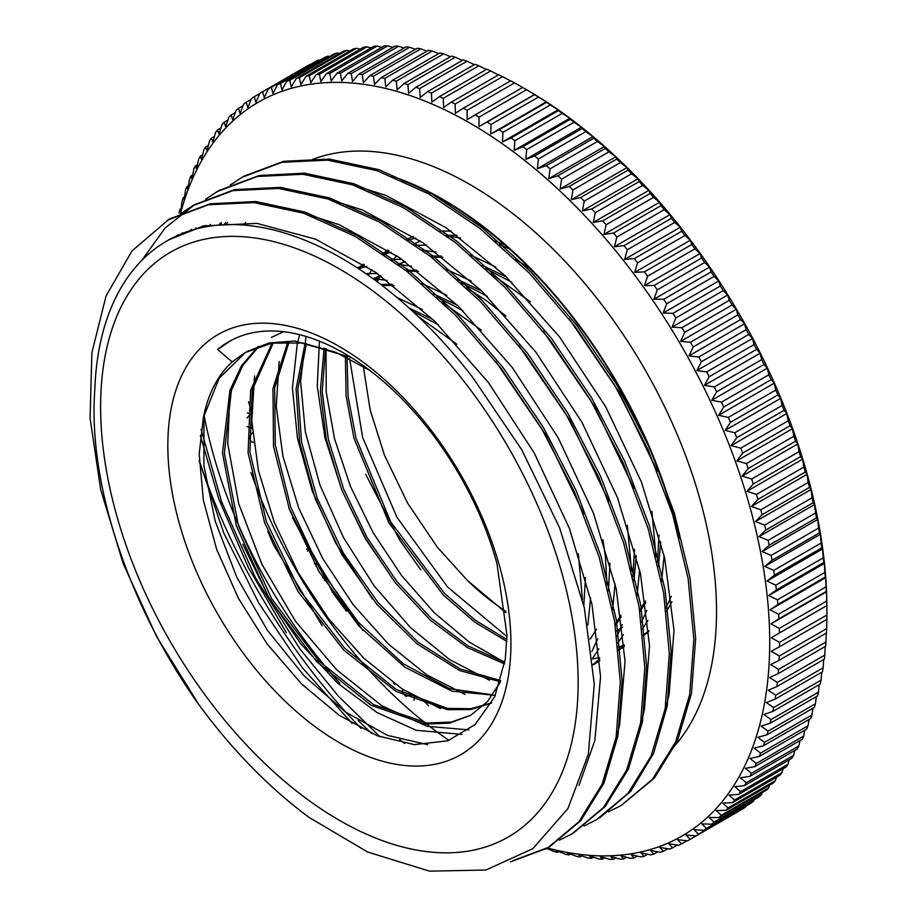 <?xml version="1.0" encoding="UTF-8"?>
<svg xmlns="http://www.w3.org/2000/svg" width="917" height="917" viewBox="0 0 917 917"><rect width="100%" height="100%" fill="white"/><g stroke="black" fill="none" stroke-linecap="round" stroke-linejoin="round"><path stroke-width="1.38" d="M671.92 601.609A231.05 133.389 60 0 1 666.372 611.444M648.835 631.481A231.05 133.389 60 0 1 643.012 635.859M624.282 645.19A231.05 133.389 60 0 1 618.184 647.012M505.852 611.375A213.455 123.233 60 0 1 467.968 581.011M505.989 612.751L467.624 580.656L437.386 547.3L407.664 503.215L384.464 455.187L370.181 410.048L363.292 366.307M377.242 281.794L380.601 275.742M392.304 260.256L396.809 255.854M413.922 244.025L420.422 241.091M446.075 235.428L456.953 235.302M499.456 244.644L509.256 248.782M309.293 817.54A366.811 211.781 60 0 1 198.771 704.497C128.793 606.343 87.86 483.454 94.795 390.161A349.228 201.625 60 0 1 166.963 240.919A349.228 201.625 60 0 1 472.989 377.815L521.739 449.754L559.542 527.653L584.301 607.662L594.296 684.036L588.336 754.232L567.921 808.576L532.846 848.649L485.941 870.015L429.511 871.15L367.637 852.019L309.293 817.517M578.146 682.466A337.662 194.954 -120 0 0 220 236.918A337.662 194.954 -120 0 0 220 714.458A337.662 194.954 -120 0 0 578.146 682.466M221.673 222.877L220.309 224.952M200.33 435.506L218.762 498.894L248.266 567.371L286.345 632.73M679.44 538.21A349.228 201.625 -120 0 0 391.96 176.19M675.015 522.266A348.437 201.167 -120 0 0 401.738 180.328M227.634 222.418A348.437 201.167 -120 0 0 226.19 224.642M203.964 414.771A348.437 201.167 -120 0 0 339.794 683.268M399.663 739.618A348.437 201.167 -120 0 0 404.638 743.458M672.803 747.917A348.437 201.167 -120 0 0 716.521 611.375A348.437 201.167 -120 0 0 574.741 271.936A348.437 201.167 -120 0 0 312.582 159.432M245.584 222.384A348.437 201.167 -120 0 0 244.243 225.101M229.548 391.57A348.437 201.167 -120 0 0 229.674 392.316M250.926 472.461A348.437 201.167 -120 0 0 448.998 740.374M510.929 643.654A242.604 140.072 60 0 1 253.608 666.648A242.604 140.072 60 0 1 253.608 323.552A242.604 140.072 60 0 1 510.929 643.654M506.952 635.114L496.911 563.382A231.05 133.389 -120 0 0 228.574 341.8A231.05 133.389 -120 0 0 217.638 349.446A528.089 258.479 -154 0 0 232.23 361.883A213.455 123.233 -120 0 0 203.391 417.533L199.195 453.972L203.391 500.35L216.63 549.26L238.431 598.331L267.168 644.009L301.464 683.853L338.889 715.077L377.472 735.824L414.404 744.627L447.737 740.798L475.017 724.659L494.676 696.771L505.29 659.151L506.952 635.114M167.112 220.55L170.138 218.739L210.222 203.78L255.843 201.545L305.246 212.114L356.621 235.188L407.996 269.678L457.411 314.382L503.02 367.522L543.116 426.99L576.105 490.572L600.864 555.759L616.373 620.007L622.116 680.872L617.932 736.007L603.902 783.187L580.713 820.726L549.226 847.033L513.176 860.616M141.86 260.348L165.06 228.046L194.691 204.629L234.729 189.59L280.35 187.389L329.776 198.003L381.14 220.986L432.503 255.556L481.941 300.214L527.527 353.343L567.612 412.856L600.646 476.404L625.348 541.58L640.903 605.862L646.645 666.705L642.416 721.817L628.454 769.065L605.22 806.524L572.976 833.324M216.011 192.318L219.174 190.438L259.179 175.502L304.65 173.187L353.939 183.732L405.188 206.6L456.437 240.896L505.783 285.416L551.369 338.281L591.442 397.542L624.534 460.93L649.431 525.934L665.112 590.089L671.152 650.955L667.209 706.124L653.534 753.499L630.713 791.302L599.546 817.93M230.167 185.039L243.704 176.293L283.754 161.289L329.386 159.1L378.801 169.656L430.165 192.708L481.54 227.233L530.966 271.902L576.564 325.054L616.66 384.532L649.66 448.104L674.396 513.291L689.951 577.55L695.659 638.404L691.464 693.539L677.468 740.741L654.245 778.235L621.015 805.584M176.717 235.875L178.15 234.878M495.684 361.39L545.466 434.486L583.693 513.715M189.968 230.74L191.515 229.388M518.586 345.182L569.778 420.02L608.877 501.232M204.032 227.129L205.546 225.433M543.185 331.129L594.629 406.46L633.865 488.257M352.174 723.49L302.323 667.736L258.812 603.145L223.805 533.041L199.218 460.907M218.98 225.055L220.458 223.003M569.228 318.933L618.964 391.937L657.157 471.017M198.771 704.497L156.452 636.329L123.187 563.6L100.732 489.758L90.084 418.29L91.883 352.69L106.051 296.019L131.922 251.006L168.361 219.816L208.411 204.778L254.043 202.6L303.458 213.168L354.822 236.196L406.197 270.744L455.623 315.402L501.221 368.554L541.317 428.044L574.317 491.604L599.053 556.791L614.596 621.05L620.316 681.904L616.132 737.039L602.114 784.23L578.914 821.747L547.438 848.076L510.643 861.808M181.13 213.352L192.879 205.66L232.929 190.621L278.55 188.444L327.977 199.012L379.34 222.04L430.715 256.588L480.141 301.246L525.728 354.398L565.823 413.888L598.824 477.448L623.571 542.635L639.115 606.894L644.834 667.748L640.651 722.894L626.62 770.074L603.42 807.59L571.944 833.92L559.393 840.178M205.649 199.195L217.398 191.504L257.448 176.477L303.068 174.287L352.495 184.856L403.847 207.895L455.233 242.432L504.648 287.09L550.246 340.253L590.342 399.732L623.342 463.291L648.09 528.49L663.621 592.737L669.341 653.603L665.157 708.738L651.139 755.929L627.939 793.446L596.463 819.764L583.911 826.022M241.916 177.348L281.955 162.32L327.587 160.131L377.002 170.7L428.365 193.739L479.74 228.276L529.166 272.945L574.764 326.097L614.86 385.576L647.861 449.147L672.608 514.334L688.14 578.581L693.86 639.447L689.676 694.582L675.657 741.773L652.457 779.29L620.981 805.607L608.429 811.866M371.557 733.371L358.066 720.407M217.638 349.446L231.588 340.15M427.723 744.673L387.593 735.411L345.491 712.028L304.398 676.116L267.294 630.128L236.792 577.252L215.174 521.131L203.918 465.63L203.987 414.633M468.782 729.875L427.093 726.31L381.781 705.758L336.699 669.823L295.606 621.451L262.01 564.517L238.707 503.674L227.76 443.828L230.11 389.874M440.481 708.589L402.047 688.862L364.015 658.406L328.699 618.872L298.14 572.621L274.275 522.266L258.456 470.742L251.774 421.041L254.559 375.993M397.05 297.521L422.244 309.419M590.594 598.102L587.82 625.039M465.057 694.433L426.588 674.752L388.521 644.204L353.137 604.647L322.589 558.293L298.678 507.88L282.94 456.299L276.246 406.54L279.158 361.516M365.849 273.61L377.46 273.541M421.556 283.342L446.774 295.285M615.078 583.854L612.545 609.828M598.881 648.812L592.565 658.291M489.483 680.254L449.72 659.667L410.495 627.606L374.285 586.032L343.451 537.534L319.953 485.059L305.35 431.907L300.593 381.312L306.049 336.47M357.24 267.833L364.37 264.818L359.441 269.277M391.089 259.385L401.933 259.351M446.12 269.231L471.223 281.072M639.607 569.744L637.051 595.603M623.4 634.713L617.771 643.264M599.867 660.71L593.173 664.848M325.604 348.54L322.176 391.536L328.366 439.369L343.623 489.025L366.995 537.385L396.866 581.447L431.334 618.379L468.106 645.969L504.808 662.395L469.114 641.992L434.108 612.59L401.589 575.567L373.208 532.811L350.466 486.434L334.522 438.704L326.223 392.029L326.039 348.689M382.423 253.333L388.865 250.65M415.653 245.263L426.462 245.217M470.639 255.075L495.822 266.985M664.137 555.61L661.581 581.504M647.906 620.522L642.29 629.119M624.385 646.577L618.517 650.222M599.638 657.569L592.634 658.933M506.941 636.581L447.599 587.029L397.004 517.36L362.628 437.455L349.641 358.673M368.279 275.295L371.821 269.69M384.418 254.697L388.9 250.685M406.953 239.188L413.372 236.494M440.149 231.095L451.004 231.073M495.111 240.884L505.084 245.08M642.977 635.492L648.778 630.655M665.948 608.086L671.29 596.291M529.946 268.532L515.675 259.522M460.563 237.939L446.877 236.024M415.825 238.065L408.363 240.139M387.891 250.032L384.544 252.381M365.734 474.318L399.697 540.113L420.743 569.755M618.459 649.694L624.259 644.834M641.419 622.184L646.772 610.435M656.01 556.596L651.907 511.342M530.347 301.773L491.237 273.759M436.045 252.083L422.393 250.203M391.284 252.209L383.81 254.273M363.373 264.188L357.848 268.223M319.448 341.17L317.259 386.309L324.916 437.592L342.007 490.48L365.608 538.497L395.17 582.582M593.139 664.412L599.741 658.991M616.912 636.364L622.253 624.546M631.515 570.855L627.343 525.349M505.875 315.975L486.125 300.455L466.684 287.881M411.492 266.217L397.829 264.325M366.811 266.389L358.57 268.704M299.676 334.705L297.36 343.153L292.431 388.017L297.486 438.349L312.296 491.145L335.76 543.162L372.543 599.122M591.832 651.586L597.746 638.771M606.985 584.943L605.358 556.126L602.87 539.632M481.414 330.189L442.143 302.002M387.031 280.407L372.692 278.447M292.534 517.658L333.513 593.643L346.42 611.249M582.455 599.672L578.352 553.765M456.792 344.219L418.175 316.503M267.89 531.539L273.713 545.179L322.245 625.841M242.787 544.171L268.796 597.311L300.925 644.009L337.777 683.245L377.059 712.566L416.295 730.299L461.95 734.402M232.23 361.883L245.045 352.621L271.822 343.13L302.495 342.992L335.668 352.266L369.723 370.376M500.212 682.294L487.512 701.551L470.742 715.237L449.49 723.135L425.19 724.075L371.179 705.345L316.56 661.547L269.311 598.79L236.334 525.865L222.476 452.975L229.949 390.321L241.549 365.7L257.918 346.706M491.478 703.121L470.708 709.517L447.336 709.678L395.823 691.246L343.783 650.153L298.025 591.568L264.635 522.862L248.083 452.792L250.639 390.218L272.166 343.073M495.318 695.361L451.955 691.154L404.787 667.175L358.822 625.921L318.956 571.52L289.474 509.577L273.53 446.43L272.945 388.533L287.892 341.869M412.512 311.184L438.269 324.721M585.459 577.527L583.82 605.484M500.373 681.767L459.566 670.51L417.155 643.929L376.738 604.2L341.812 554.533L315.322 499.054L299.618 442.303L296.076 388.957L305.086 343.394M381.908 285.325L393.955 285.645M436.71 296.879L462.833 310.622M609.954 563.29L608.418 590.789M596.44 629.234L590.17 639.218M504.556 663.897L467.532 647.7L430.348 620.179L395.479 582.971L365.241 538.543L341.686 489.667L326.36 439.518L320.365 391.284L324.114 348.059M373.299 278.894L380.738 275.845M406.701 271.134L418.45 271.466M461.251 282.734L487.282 296.397M634.495 549.214L632.913 576.575M620.958 615.135L615.158 624.443M506.814 641.396L474.742 622.15L443.392 595.133L388.911 522.908L353.951 438.131L346.099 395.949L345.388 356.564M375.557 280.545L380.658 275.788M398.138 264.555L405.245 261.677M431.254 257.001L442.968 257.322M485.781 268.601L511.835 282.287M659.002 535.024L657.443 562.488M645.465 600.944L639.676 610.298M622.597 627.308L617.84 630.323M203.402 417.544L219.129 378.308L245.848 352.174M246.845 351.589L269.289 342.901L294.747 341.009L351.005 357.401M470.742 715.249L451.347 722.057L427.139 723.043L373.299 704.462L318.818 660.974L271.57 598.56L238.466 525.899L224.344 453.147L231.393 390.401L242.753 365.608L258.858 346.385M271.352 337.422L283.617 331.725M491.615 702.858L470.799 708.738L447.427 708.383L396.236 689.424L344.654 648.193L299.423 589.849L266.389 521.681L249.905 452.15L252.267 389.966L273.312 342.889M492.876 694.822L449.662 688.747L403.171 663.736L358.203 622.15L319.391 568.185L290.746 507.112L275.295 445.02L274.664 388.063L289.084 341.881M408.936 307.917L432.847 319.403M500.728 680.586L460.174 668.929L418.118 642.221L378.113 602.641L343.508 553.352L317.259 498.332L301.544 442.051L297.83 389.06L306.416 343.623M380.727 284.43L392.27 284.35M433.282 293.715L457.4 305.281M373.139 278.779L380.36 275.57M405.578 270.251L416.822 270.217M457.743 279.513L481.941 291.147M636.26 555.897L633.899 580.782M621.21 616.809L615.341 625.566M506.883 639.504L475.212 620.167L444.332 593.207L390.653 521.773L355.991 438.097L348.082 396.419L347.027 357.366M376.004 280.877L380.991 276.028M398.024 264.474L404.901 261.437M430.062 256.072L441.306 256.038M482.308 265.391L506.39 276.923M660.79 541.787L658.406 566.568M645.728 602.698L639.848 611.421M619.64 629.28L616.19 631.148M590.892 638.221L590.032 638.301M225.605 222.544L224.149 224.722M201.132 429.431L221.559 501.622L255.568 577.928L300.019 649.087L338.499 696.278L380.097 736.821M664.057 714.549L669.089 694.811L674.006 630.38L664.676 558.075L641.442 482.067L605.713 406.793L559.404 336.711L505.244 275.822L446.258 227.829L385.839 195.378L351.99 184.695M210.417 224.459L208.904 226.258M639.539 728.717L644.353 710.022L649.534 645.763L640.456 573.561L617.45 497.576L581.94 422.256L535.792 352.048L481.746 290.964L422.817 242.707L362.387 209.959L327.472 198.84M196.123 227.897L194.576 229.365M615.02 742.885L619.617 725.221L625.05 661.146L616.224 589.046L593.459 513.096L558.155 437.718L512.179 367.373L458.248 306.106L399.376 257.585L338.946 224.55L302.954 212.996M182.655 232.815L181.142 233.961M578.994 785.422L594.869 740.42L600.566 676.528L591.992 604.532L569.468 528.605L534.359 453.193L488.555 382.721L434.75 321.248L375.924 272.487L315.494 239.142L256.909 223.37L203.471 225.914L169.015 239.761M94.841 389.106L94.795 390.161M770.945 623.869A1603.443 67.904 -31.7 0 1 778.877 618.803L826.274 591.442A1603.443 67.904 -31.7 0 1 826.515 591.786L770.945 623.869A1603.443 1307.436 -125.1 0 0 779.29 628.409L826.687 601.048A1603.443 1307.436 -125.1 0 0 826.515 591.786M768.801 595.511A1603.443 170.264 -34.3 0 1 776.378 589.906L823.775 562.545A1603.443 170.264 -34.3 0 1 824.372 563.428L768.801 595.511A1603.443 1298.082 -132.8 0 0 777.433 599.81L824.83 572.449A1603.443 1298.082 -132.8 0 0 824.372 563.428M764.812 566.362A1603.443 271.592 -37 0 1 772.034 560.253L819.431 532.892A1603.443 271.592 -37 0 1 820.383 534.279L764.812 566.362A1603.443 1280.728 -140.2 0 0 773.719 570.397L821.116 543.036A1603.443 1280.728 -140.2 0 0 820.383 534.279M759.024 536.617A1603.443 371.236 -39.7 0 1 765.844 530.015L813.241 502.654A1603.443 371.236 -39.7 0 1 814.594 504.533L759.024 536.617A1603.443 1255.465 -147.1 0 0 768.148 540.331L815.545 512.97A1603.443 1255.465 -147.1 0 0 814.594 504.533M751.447 506.448A1603.443 468.598 -42.5 0 1 757.878 499.387L805.264 472.026A1603.443 468.598 -42.5 0 1 807.017 474.364L751.447 506.448A1603.443 1222.464 -153.6 0 0 760.778 509.818L808.175 482.457A1603.443 1222.464 -153.6 0 0 807.017 474.364M742.151 476.049A1603.443 563.061 -45.4 0 1 748.157 468.553L795.555 441.192A1603.443 563.061 -45.4 0 1 797.721 443.966L742.151 476.049A1603.443 1181.933 -159.5 0 0 751.642 479.029L799.039 451.668A1603.443 1181.933 -159.5 0 0 797.721 443.966M731.181 445.605A1603.443 654.062 -48.4 0 1 736.752 437.707L784.15 410.335A1603.443 654.062 -48.4 0 1 786.74 413.521L731.181 445.605A1603.443 1134.111 -165 0 0 740.81 448.161L788.207 420.8A1603.443 1134.111 -165 0 0 786.74 413.521M718.596 415.298A1603.443 741.028 -51.6 0 1 723.731 407.033L771.128 379.672A1603.443 741.028 -51.6 0 1 774.166 383.226L718.596 415.298A1603.443 1079.298 -169.9 0 0 728.327 417.418L775.725 390.046A1603.443 1079.298 -169.9 0 0 774.166 383.226M704.497 385.323A1603.443 823.42 -55 0 1 709.185 376.727L756.582 349.366A1603.443 823.42 -55 0 1 760.067 353.251L704.497 385.323A1603.443 1017.836 -174.5 0 0 714.286 386.963L761.683 359.602A1603.443 1017.836 -174.5 0 0 760.067 353.251M688.954 355.865A1603.443 900.746 -58.7 0 1 693.195 346.97L740.592 319.609A1603.443 900.746 -58.7 0 1 744.524 323.781L688.954 355.865A1603.443 950.092 -178.7 0 0 698.777 357L746.174 329.639A1603.443 950.092 -178.7 0 0 744.524 323.781M672.069 327.105A1603.443 972.513 -62.6 0 1 675.852 317.958L723.249 290.586A1603.443 972.513 -62.6 0 1 727.628 295.022L672.069 327.105A1603.443 876.492 177.5 0 0 681.881 327.713L729.279 300.352A1603.443 876.492 177.5 0 0 727.628 295.022M653.936 299.217A1603.443 1038.285 -66.9 0 1 657.271 289.852L704.669 262.491A1603.443 1038.285 -66.9 0 1 709.506 267.134L653.936 299.217A1603.443 797.481 173.9 0 0 663.713 299.274L711.111 271.913A1603.443 797.481 173.9 0 0 709.506 267.134M634.679 272.36A1603.443 1097.649 -71.6 0 1 637.579 262.835L684.976 235.474A1603.443 1097.649 -71.6 0 1 690.249 240.277L634.679 272.36A1603.443 713.564 170.6 0 0 644.387 271.868L691.773 244.507A1603.443 713.564 170.6 0 0 690.249 240.277M614.413 246.73A1603.443 1150.25 -76.7 0 1 616.877 237.067L664.275 209.706A1603.443 1150.25 -76.7 0 1 669.983 214.647L614.413 246.73A1603.443 625.245 167.4 0 0 624.007 245.664L671.404 218.303A1603.443 625.245 167.4 0 0 669.983 214.647M593.265 222.464A1603.443 1195.768 -82.3 0 1 595.293 212.721L642.691 185.36A1603.443 1195.768 -82.3 0 1 648.835 190.381L593.265 222.464A1603.443 533.064 164.4 0 0 602.71 220.825L650.107 193.453A1603.443 533.064 164.4 0 0 648.835 190.381M571.36 199.711A1603.443 1233.904 -88.4 0 1 572.976 189.945L620.373 162.573A1603.443 1233.904 -88.4 0 1 626.93 167.628L571.36 199.711A1603.443 437.604 161.6 0 0 580.633 197.487L628.03 170.126A1603.443 437.604 161.6 0 0 626.93 167.628M548.836 178.62A1603.443 1264.428 -95.1 0 1 550.062 168.854L597.448 141.493A1603.443 1264.428 -95.1 0 1 604.406 146.537L548.836 178.62A1603.443 339.45 158.8 0 0 557.891 175.812L605.289 148.451A1603.443 339.45 158.8 0 0 604.406 146.537M525.831 159.306A1603.443 1287.17 -102.2 0 1 526.667 149.609L574.065 122.248A1603.443 1287.17 -102.2 0 1 581.401 127.234L525.831 159.306A1603.443 239.199 156.1 0 0 534.657 155.936L582.054 128.563A1603.443 239.199 156.1 0 0 581.401 127.234M502.493 141.917A1603.443 1301.968 -109.6 0 1 502.975 132.312L550.372 104.951A1603.443 1301.968 -109.6 0 1 558.063 109.834L502.493 141.917A1603.443 137.47 153.5 0 0 511.044 137.963L558.442 110.602A1603.443 137.47 153.5 0 0 558.063 109.834M478.961 126.535A1603.443 1308.742 -117.4 0 1 479.098 117.078L526.496 89.717A1603.443 1308.742 -117.4 0 1 534.531 94.451L478.961 126.535A1603.443 34.892 150.9 0 0 487.214 122.018L534.611 94.657A1603.443 34.892 150.9 0 0 534.531 94.451M526.496 89.717A430.612 248.61 -120 0 0 522.656 87.47L475.258 114.831A1603.443 16.517 149.6 0 0 467.166 119.623A1603.443 1309.098 -121.3 0 1 467.143 110.269L514.54 82.897A430.612 248.61 -120 0 0 510.7 80.834L463.303 108.195A1603.443 67.904 148.3 0 0 455.371 113.261A1603.443 1307.436 -125.1 0 1 455.199 103.999L502.596 76.638A1603.443 1307.436 -125.1 0 1 510.035 80.673M502.596 76.638A430.612 248.61 -120 0 0 498.768 74.736L451.37 102.108A1603.443 119.176 147 0 0 443.61 107.438A1603.443 1303.768 -129 0 1 443.278 98.291L490.675 70.93A430.612 248.61 -120 0 0 486.858 69.211L439.461 96.583A1603.443 170.264 145.7 0 0 431.884 102.177A1603.443 1298.082 -132.8 0 1 431.414 93.144L478.812 65.783A1603.443 1298.082 -132.8 0 1 486.17 69.451M478.812 65.783A430.612 248.61 -120 0 0 475.017 64.259L427.62 91.62A1603.443 221.1 144.4 0 0 420.215 97.477A1603.443 1290.402 -136.5 0 1 419.619 88.582L467.017 61.221A430.612 248.61 -120 0 0 463.245 59.88L415.848 87.241A1603.443 271.592 143 0 0 408.638 93.351A1603.443 1280.728 -140.2 0 1 407.905 84.605L455.302 57.232A1603.443 1280.728 -140.2 0 1 462.317 60.407M455.302 57.232A430.612 248.61 -120 0 0 451.565 56.086L404.168 83.447A1603.443 321.661 141.7 0 0 397.141 89.809A1603.443 1269.071 -143.7 0 1 396.304 81.212L443.702 53.839A430.612 248.61 -120 0 0 440 52.877L392.602 80.237A1603.443 371.236 140.3 0 0 385.77 86.84A1603.443 1255.465 -147.1 0 1 384.808 78.404L432.205 51.043A1603.443 1255.465 -147.1 0 1 438.647 53.656M432.205 51.043A430.612 248.61 -120 0 0 428.548 50.275L381.151 77.636A1603.443 420.238 138.9 0 0 374.526 84.467A1603.443 1239.922 -150.4 0 1 373.46 76.203L420.857 48.842A430.612 248.61 -120 0 0 417.246 48.257L369.849 75.63A1603.443 468.598 137.5 0 0 363.43 82.69A1603.443 1222.464 -153.6 0 1 362.272 74.598L409.67 47.237A1603.443 1222.464 -153.6 0 1 415.435 49.312M409.67 47.237A430.612 248.61 -120 0 0 406.116 46.847L358.719 74.22A1603.443 516.225 136.1 0 0 352.506 81.498A1603.443 1203.127 -156.6 0 1 351.257 73.601L398.654 46.24A430.612 248.61 -120 0 0 395.158 46.045L347.761 73.417A1603.443 563.061 134.6 0 0 341.754 80.914A1603.443 1181.933 -159.5 0 1 340.436 73.211L387.822 45.85A1603.443 1181.933 -159.5 0 1 392.808 47.409M387.822 45.85A430.612 248.61 -120 0 0 384.395 45.85L336.998 73.222A1603.443 609.037 133.1 0 0 331.209 80.925A1603.443 1158.916 -162.3 0 1 329.811 73.429L377.208 46.068A430.612 248.61 -120 0 0 373.849 46.263L326.452 73.624A1603.443 654.062 131.6 0 0 320.87 81.533A1603.443 1134.111 -165 0 1 319.414 74.254L366.811 46.882A1603.443 1134.111 -165 0 1 370.892 47.971M366.811 46.882A430.612 248.61 -120 0 0 363.522 47.271L316.124 74.644A1603.443 698.089 130 0 0 310.771 82.736A1603.443 1107.564 -167.5 0 1 309.258 75.675L356.656 48.314A430.612 248.61 -120 0 0 353.458 48.899L306.06 76.26A1603.443 741.028 128.4 0 0 300.925 84.524A1603.443 1079.298 -169.9 0 1 299.366 77.704L346.764 50.332A1603.443 1079.298 -169.9 0 1 349.813 50.997M346.764 50.332A430.612 248.61 -120 0 0 343.634 51.111L296.237 78.484A1603.443 782.831 126.7 0 0 291.331 86.92A1603.443 1049.38 -172.3 0 1 289.738 80.329L337.135 52.968A430.612 248.61 -120 0 0 334.097 53.931L286.7 81.292A1603.443 823.42 125 0 0 282.012 89.9A1603.443 1017.836 -174.5 0 1 280.396 83.55L327.793 56.189A1603.443 1017.836 -174.5 0 1 329.662 56.499M327.793 56.189A430.612 248.61 -120 0 0 324.847 57.347L277.45 84.708A1603.443 862.748 123.2 0 0 272.991 93.465A1603.443 984.72 -176.6 0 1 271.352 87.356L318.749 59.995A430.612 248.61 -120 0 0 315.907 61.347L268.509 88.708A1603.443 900.746 121.3 0 0 264.268 97.603A1603.443 950.092 -178.7 0 1 262.617 91.757L310.015 64.396A430.612 248.61 -120 0 0 307.287 65.932L259.889 93.293A1603.443 937.346 119.4 0 0 255.877 102.314A1603.443 913.997 179.4 0 1 254.215 96.732L259.786 93.511M254.215 96.732A430.612 248.61 -120 0 0 251.59 98.451A1603.443 972.513 117.4 0 0 247.808 107.598A1603.443 876.492 177.5 0 1 246.157 102.268L251.212 99.357M246.157 102.268A430.612 248.61 -120 0 0 243.647 104.171A1603.443 1006.178 115.3 0 0 240.082 113.433A1603.443 837.634 175.7 0 1 238.454 108.378A430.612 248.61 -120 0 0 236.059 110.453A1603.443 1038.285 113.1 0 0 232.712 119.818A1603.443 797.481 173.9 0 1 231.107 115.038L235.279 112.631M231.107 115.038A430.612 248.61 -120 0 0 228.826 117.284A1603.443 1068.786 110.8 0 0 225.72 126.741A1603.443 756.112 172.2 0 1 224.138 122.236A430.612 248.61 -120 0 0 221.983 124.655A1603.443 1097.649 108.4 0 0 219.094 134.191A1603.443 713.564 170.6 0 1 217.558 129.962L220.963 127.99M217.558 129.962A430.612 248.61 -120 0 0 215.529 132.552A1603.443 1124.815 105.9 0 0 212.859 142.146A1603.443 669.926 169 0 1 211.38 138.203A430.612 248.61 -120 0 0 209.477 140.966A1603.443 1150.25 103.3 0 0 207.024 150.617A1603.443 625.245 167.4 0 1 205.603 146.961L208.354 145.379M205.603 146.961A430.612 248.61 -120 0 0 203.838 149.872A1603.443 1173.909 100.5 0 0 201.591 159.581A1603.443 579.601 165.9 0 1 200.238 156.211A430.612 248.61 -120 0 0 198.611 159.283A1603.443 1195.768 97.7 0 0 196.582 169.015A1603.443 533.064 164.4 0 1 195.31 165.931L197.476 164.682M195.31 165.931A430.612 248.61 -120 0 0 193.808 169.152A1603.443 1215.77 94.7 0 0 191.985 178.907A1603.443 485.712 163 0 1 190.805 176.121A430.612 248.61 -120 0 0 189.441 179.48A1603.443 1233.904 91.6 0 0 187.825 189.257A1603.443 437.604 161.6 0 1 186.736 186.747L188.398 185.796M186.736 186.747A430.612 248.61 -120 0 0 185.521 190.255A1603.443 1250.135 88.3 0 0 184.099 200.032A1603.443 388.831 160.2 0 1 183.113 197.82A430.612 248.61 -120 0 0 182.036 201.453A1603.443 1264.428 84.9 0 0 180.821 211.219A1603.443 339.45 158.8 0 1 179.938 209.294L181.142 208.595M253.528 442.361A1603.443 1158.916 17.7 0 0 251.029 441.639A430.612 248.61 -120 0 1 249.321 436.675A1603.443 563.061 134.6 0 0 252.519 432.686M252.164 428.182A1603.443 1181.933 20.5 0 0 247.074 426.588M307.653 551.174A1603.443 900.746 121.3 0 0 308.513 549.363A1603.443 950.092 1.3 0 0 306.622 549.145M324.458 580.438A1603.443 972.513 117.4 0 0 325.409 578.123A1603.443 876.492 -2.5 0 0 322.899 577.974M411.939 694.994A1603.443 485.712 -17 0 0 405.704 696.278A430.612 248.61 -120 0 1 402.173 692.507A1603.443 1195.768 97.7 0 0 402.827 689.366M558.82 851.572L557.479 852.351A1603.443 371.236 -39.7 0 1 556.126 850.472A1603.443 1255.465 32.9 0 0 565.262 854.186A430.612 248.61 -120 0 0 568.918 854.965A1603.443 420.238 -41.1 0 1 567.371 852.844A1603.443 1239.922 29.6 0 0 576.61 856.398A430.612 248.61 -120 0 0 580.22 856.971A1603.443 468.598 -42.5 0 1 578.467 854.621A1603.443 1222.464 26.4 0 0 587.797 857.991A430.612 248.61 -120 0 0 591.35 858.381A1603.443 516.225 -43.9 0 1 589.402 855.813A1603.443 1203.127 23.4 0 0 598.812 858.988A430.612 248.61 -120 0 0 602.309 859.183A1603.443 563.061 -45.4 0 1 600.142 856.398A1603.443 1181.933 20.5 0 0 609.645 859.378A430.612 248.61 -120 0 0 613.072 859.378A1603.443 609.037 -46.9 0 1 610.688 856.398A1603.443 1158.916 17.7 0 0 620.259 859.172A430.612 248.61 -120 0 0 623.617 858.965A1603.443 654.062 -48.4 0 1 621.027 855.79A1603.443 1134.111 15 0 0 630.655 858.346A430.612 248.61 -120 0 0 633.945 857.957A1603.443 698.089 -50 0 1 631.125 854.587A1603.443 1107.564 12.5 0 0 640.811 856.925A430.612 248.61 -120 0 0 644.021 856.34A1603.443 741.028 -51.6 0 1 640.983 852.787A1603.443 1079.298 10.1 0 0 650.703 854.896A430.612 248.61 -120 0 0 653.832 854.117A1603.443 782.831 -53.3 0 1 650.566 850.391A1603.443 1049.38 7.7 0 0 660.332 852.271A430.612 248.61 -120 0 0 663.369 851.297A1603.443 823.42 -55 0 1 659.885 847.411A1603.443 1017.836 5.5 0 0 669.674 849.05A430.612 248.61 -120 0 0 672.619 847.893A1603.443 862.748 -56.8 0 1 668.906 843.846A1603.443 984.72 3.4 0 0 678.718 845.233A430.612 248.61 -120 0 0 681.56 843.892A1603.443 900.746 -58.7 0 1 677.629 839.708A1603.443 950.092 1.3 0 0 687.452 840.843A430.612 248.61 -120 0 0 690.18 839.307A1603.443 937.346 -60.6 0 1 686.031 834.997A1603.443 913.997 -0.6 0 0 695.854 835.868L743.251 808.496A430.612 248.61 -120 0 0 745.876 806.788L698.479 834.149A1603.443 972.513 -62.6 0 1 694.089 829.713A1603.443 876.492 -2.5 0 0 703.912 830.321L751.31 802.96A430.612 248.61 -120 0 0 753.82 801.057L706.422 828.429A1603.443 1006.178 -64.7 0 1 701.814 823.879A1603.443 837.634 -4.3 0 0 711.615 824.223L759.012 796.85A430.612 248.61 -120 0 0 761.419 794.775L714.022 822.136A1603.443 1038.285 -66.9 0 1 709.185 817.494A1603.443 797.481 -6.1 0 0 718.962 817.563L766.36 790.202A430.612 248.61 -120 0 0 768.641 787.944L721.243 815.305A1603.443 1068.786 -69.2 0 1 716.188 810.571A1603.443 756.112 -7.8 0 0 725.932 810.364L773.329 783.003A430.612 248.61 -120 0 0 775.484 780.573L728.087 807.934A1603.443 1097.649 -71.6 0 1 722.802 803.132A1603.443 713.564 -9.4 0 0 732.511 802.639L779.909 775.266A430.612 248.61 -120 0 0 781.937 772.676L734.54 800.048A1603.443 1124.815 -74.1 0 1 729.038 795.165A1603.443 669.926 -11 0 0 738.689 794.386L786.087 767.025A430.612 248.61 -120 0 0 787.99 764.262L740.592 791.635A1603.443 1150.25 -76.7 0 1 734.872 786.694A1603.443 625.245 -12.6 0 0 744.466 785.64L791.864 758.267A430.612 248.61 -120 0 0 793.629 755.356L746.232 782.717A1603.443 1173.909 -79.5 0 1 740.306 777.742A1603.443 579.601 -14.1 0 0 749.831 776.39L797.228 749.029A430.612 248.61 -120 0 0 798.856 745.957L751.459 773.318A1603.443 1195.768 -82.3 0 1 745.315 768.297A1603.443 533.064 -15.6 0 0 754.771 766.669L802.157 739.297A430.612 248.61 -120 0 0 803.659 736.076L756.261 763.448A1603.443 1215.77 -85.3 0 1 749.911 758.405A1603.443 485.712 -17 0 0 759.276 756.479L806.673 729.118A430.612 248.61 -120 0 0 808.026 725.748L760.629 753.109A1603.443 1233.904 -88.4 0 1 754.072 748.066A1603.443 437.604 -18.4 0 0 763.334 745.842L810.731 718.481A430.612 248.61 -120 0 0 811.946 714.973L764.549 742.334A1603.443 1250.135 -91.7 0 1 757.797 737.291A1603.443 388.831 -19.8 0 0 766.967 734.781L814.353 707.42A430.612 248.61 -120 0 0 815.431 703.775L768.033 731.136A1603.443 1264.428 -95.1 0 1 761.076 726.104A1603.443 339.45 -21.2 0 0 770.131 723.295L817.528 695.934A430.612 248.61 -120 0 0 818.457 692.163L771.059 719.524A1603.443 1276.785 -98.6 0 1 763.907 714.515A1603.443 289.543 -22.5 0 0 772.848 711.42L820.245 684.059A430.612 248.61 -120 0 0 821.024 680.162L773.627 707.534A1603.443 1287.17 -102.2 0 1 766.291 702.548A1603.443 239.199 -23.9 0 0 775.106 699.167L822.503 671.806A430.612 248.61 -120 0 0 823.134 667.794L775.736 695.155A1603.443 1295.561 -105.9 0 1 768.217 690.226A1603.443 188.478 -25.2 0 0 776.905 686.558L824.303 659.197A430.612 248.61 -120 0 0 824.784 655.07L777.387 682.431A1603.443 1301.968 -109.6 0 1 769.684 677.56A1603.443 137.47 -26.5 0 0 778.235 673.605L825.632 646.244A430.612 248.61 -120 0 0 825.965 642.015L778.567 669.376A1603.443 1306.358 -113.5 0 1 770.693 664.573A1603.443 86.244 -27.8 0 0 779.095 660.332L826.492 632.971A430.612 248.61 -120 0 0 826.676 628.649L779.278 656.01A1603.443 1308.742 -117.4 0 1 771.243 651.276A1603.443 34.892 -29.1 0 0 779.496 646.76L826.893 619.399A430.612 248.61 -120 0 0 826.916 614.986L779.519 642.347A1603.443 1309.098 -121.3 0 1 779.072 642.095A1603.443 1309.098 -121.3 0 1 771.323 637.705A1603.443 16.517 -30.4 0 1 779.416 632.913L826.813 605.552A1603.443 16.517 -30.4 0 1 826.893 605.621L771.323 637.705M582.043 855.916L580.22 856.971M604.658 857.831L602.309 859.183M626.575 857.269L623.617 858.965M647.654 854.231L644.021 856.34M667.805 848.741L663.369 851.297M686.936 840.786L681.56 843.892M762.199 792.597A1603.443 1038.285 -66.9 0 1 761.419 794.775M776.504 777.238A1603.443 1097.649 -71.6 0 1 775.484 780.573M789.113 759.861A1603.443 1150.25 -76.7 0 1 787.99 764.262M799.991 740.558A1603.443 1195.768 -82.3 0 1 798.856 745.957M809.069 719.444A1603.443 1233.904 -88.4 0 1 808.026 725.748M816.325 696.633A1603.443 1264.428 -95.1 0 1 815.431 703.775M821.712 672.264A1603.443 1287.17 -102.2 0 1 821.024 680.162M825.208 646.485A1603.443 1301.968 -109.6 0 1 824.784 655.07M826.813 619.445A1603.443 1308.742 -117.4 0 1 826.676 628.649M826.251 633.108A1603.443 1306.358 -113.5 0 1 825.965 642.015M823.695 659.541A1603.443 1295.561 -105.9 0 1 823.134 667.794M819.248 684.632A1603.443 1276.785 -98.6 0 1 818.457 692.163M812.932 708.245A1603.443 1250.135 -91.7 0 1 811.946 714.973M804.759 730.219A1603.443 1215.77 -85.3 0 1 803.659 736.076M794.775 750.438A1603.443 1173.909 -79.5 0 1 793.629 755.356M783.026 768.79A1603.443 1124.815 -74.1 0 1 781.937 772.676M769.558 785.181A1603.443 1068.786 -69.2 0 1 768.641 787.944M737.577 811.946L690.18 839.307M677.503 845.061L672.619 847.893M657.856 851.79L653.832 854.117M637.223 856.065L633.945 857.957M615.708 857.853L613.072 859.378M593.437 857.177L591.35 858.381M570.5 854.048L568.918 854.965M546.841 848.408A1603.443 1269.071 36.3 0 0 553.776 851.389A430.612 248.61 -120 0 0 557.479 852.351M547.036 848.5L545.902 849.153A430.612 248.61 -120 0 1 545.661 849.073M413.957 700.313A1603.443 1215.77 94.7 0 0 414.656 696.553M333.593 594.101A1603.443 1006.178 115.3 0 0 334.315 592.199A1603.443 837.634 -4.3 0 0 332.206 592.118M315.792 566.121A1603.443 937.346 119.4 0 0 316.801 563.84A1603.443 913.997 -0.6 0 0 314.371 563.623M246.994 418.026A1603.443 516.225 136.1 0 0 250.456 413.968A1603.443 1203.127 23.4 0 0 247.326 412.902M183.113 197.82L184.535 196.995M190.805 176.121L192.708 175.009M200.238 156.211L202.691 154.79M211.38 138.203L214.44 136.438M224.138 122.236L227.909 120.058M238.454 108.378L243.039 105.73M337.135 52.968A1603.443 1049.38 -172.3 0 1 339.622 53.438M356.656 48.314A1603.443 1107.564 -167.5 0 1 360.243 49.174M377.208 46.068A1603.443 1158.916 -162.3 0 1 381.759 47.375M398.654 46.24A1603.443 1203.127 -156.6 0 1 404.042 48.051M420.857 48.842A1603.443 1239.922 -150.4 0 1 426.967 51.18M443.702 53.839A1603.443 1269.071 -143.7 0 1 450.43 56.739M467.017 61.221A1603.443 1290.402 -136.5 0 1 474.284 64.671M490.675 70.93A1603.443 1303.768 -129 0 1 498.091 74.781M514.54 82.897A1603.443 1309.098 -121.3 0 1 522.002 87.126M490.744 133.962A1603.443 1306.358 -113.5 0 1 491.042 124.437L538.439 97.076A1603.443 1306.358 -113.5 0 1 546.314 101.879L490.744 133.962A1603.443 86.244 152.2 0 0 499.146 129.733L546.543 102.36A1603.443 86.244 152.2 0 0 546.314 101.879M514.196 150.365A1603.443 1295.561 -105.9 0 1 514.85 140.714L562.247 113.353A1603.443 1295.561 -105.9 0 1 569.766 118.282L514.196 150.365A1603.443 188.478 154.8 0 0 522.885 146.697L570.282 119.336A1603.443 188.478 154.8 0 0 569.766 118.282M537.385 168.728A1603.443 1276.785 -98.6 0 1 538.417 158.996L585.814 131.635A1603.443 1276.785 -98.6 0 1 592.955 136.644L537.385 168.728A1603.443 289.543 157.5 0 0 546.326 165.645L593.723 138.272A1603.443 289.543 157.5 0 0 592.955 136.644M560.172 188.948A1603.443 1250.135 -91.7 0 1 561.582 179.182L608.98 151.809A1603.443 1250.135 -91.7 0 1 615.743 156.864L560.172 188.948A1603.443 388.831 160.2 0 0 569.331 186.438L616.728 159.077A1603.443 388.831 160.2 0 0 615.743 156.864M582.398 210.887A1603.443 1215.77 -85.3 0 1 584.221 201.132L631.618 173.76A1603.443 1215.77 -85.3 0 1 637.968 178.804L582.398 210.887A1603.443 485.712 163 0 0 591.763 208.961L639.16 181.589A1603.443 485.712 163 0 0 637.968 178.804M603.948 234.408A1603.443 1173.909 -79.5 0 1 606.183 224.711L653.58 197.35A1603.443 1173.909 -79.5 0 1 659.506 202.325L603.948 234.408A1603.443 579.601 165.9 0 0 613.462 233.067L660.859 205.706A1603.443 579.601 165.9 0 0 659.506 202.325M624.672 259.385A1603.443 1124.815 -74.1 0 1 627.343 249.791L674.74 222.418A1603.443 1124.815 -74.1 0 1 680.231 227.301L624.672 259.385A1603.443 669.926 169 0 0 634.312 258.605L681.709 231.244A1603.443 669.926 169 0 0 680.231 227.301M644.445 285.645A1603.443 1068.786 -69.2 0 1 647.562 276.2L694.96 248.828A1603.443 1068.786 -69.2 0 1 700.015 253.562L644.445 285.645A1603.443 756.112 172.2 0 0 654.188 285.439L701.585 258.067A1603.443 756.112 172.2 0 0 700.015 253.562M663.151 313.041A1603.443 1006.178 -64.7 0 1 666.716 303.779L714.114 276.407A1603.443 1006.178 -64.7 0 1 718.722 280.957L663.151 313.041A1603.443 837.634 175.7 0 0 672.952 313.373L720.349 286.012A1603.443 837.634 175.7 0 0 718.722 280.957M680.666 341.388A1603.443 937.346 -60.6 0 1 684.678 332.355L732.075 304.994A1603.443 937.346 -60.6 0 1 736.236 309.304L680.666 341.388A1603.443 913.997 179.4 0 0 690.49 342.259L737.887 314.898A1603.443 913.997 179.4 0 0 736.236 309.304M696.897 370.525A1603.443 862.748 -56.8 0 1 701.356 361.768L748.753 334.407A1603.443 862.748 -56.8 0 1 752.467 338.442L696.897 370.525A1603.443 984.72 -176.6 0 0 706.709 371.912L754.106 344.54A1603.443 984.72 -176.6 0 0 752.467 338.442M711.73 400.259A1603.443 782.831 -53.3 0 1 716.647 391.823L764.044 364.462A1603.443 782.831 -53.3 0 1 767.3 368.175L711.73 400.259A1603.443 1049.38 -172.3 0 0 721.496 402.139L768.893 374.778A1603.443 1049.38 -172.3 0 0 767.3 368.175M725.083 430.428A1603.443 698.089 -50 0 1 730.436 422.336L777.834 394.975A1603.443 698.089 -50 0 1 780.654 398.345L725.083 430.428A1603.443 1107.564 -167.5 0 0 734.769 432.767L782.167 405.394A1603.443 1107.564 -167.5 0 0 780.654 398.345M736.867 460.827A1603.443 609.037 -46.9 0 1 742.655 453.113L790.053 425.752A1603.443 609.037 -46.9 0 1 792.437 428.743L736.867 460.827A1603.443 1158.916 -162.3 0 0 746.438 463.601L793.835 436.228A1603.443 1158.916 -162.3 0 0 792.437 428.743M747.011 491.271A1603.443 516.225 -43.9 0 1 753.224 483.981L800.621 456.62A1603.443 516.225 -43.9 0 1 802.581 459.188L747.011 491.271A1603.443 1203.127 -156.6 0 0 756.433 494.446L803.831 467.085A1603.443 1203.127 -156.6 0 0 802.581 459.188M755.459 521.578A1603.443 420.238 -41.1 0 1 762.084 514.735L809.482 487.374A1603.443 420.238 -41.1 0 1 811.018 489.495L755.459 521.578A1603.443 1239.922 -150.4 0 0 764.686 525.12L812.084 497.759A1603.443 1239.922 -150.4 0 0 811.018 489.495M762.142 551.553A1603.443 321.661 -38.3 0 1 769.168 545.191L816.566 517.83A1603.443 321.661 -38.3 0 1 817.712 519.469L762.142 551.553A1603.443 1269.071 -143.7 0 0 771.163 555.438L818.56 528.066A1603.443 1269.071 -143.7 0 0 817.712 519.469M767.036 581.023A1603.443 221.1 -35.6 0 1 774.441 575.165L821.838 547.804A1603.443 221.1 -35.6 0 1 822.606 548.939L767.036 581.023A1603.443 1290.402 -136.5 0 0 775.805 585.195L823.202 557.834A1603.443 1290.402 -136.5 0 0 822.606 548.939M770.108 609.794A1603.443 119.176 -33 0 1 777.857 604.463L825.254 577.102A1603.443 119.176 -33 0 1 825.667 577.721L770.108 609.794A1603.443 1303.768 -129 0 0 778.602 614.23L825.999 586.857A1603.443 1303.768 -129 0 0 825.667 577.721M826.893 605.621A1603.443 1309.098 -121.3 0 1 826.916 614.47A1603.443 1309.098 -121.3 0 1 826.916 614.986M779.095 660.332A430.612 248.61 -120 0 0 779.278 656.01M779.496 646.76A430.612 248.61 -120 0 0 779.519 642.347M776.905 686.558A430.612 248.61 -120 0 0 777.387 682.431M778.235 673.605A430.612 248.61 -120 0 0 778.567 669.376M772.848 711.42A430.612 248.61 -120 0 0 773.627 707.534M775.106 699.167A430.612 248.61 -120 0 0 775.736 695.155M766.967 734.781A430.612 248.61 -120 0 0 768.033 731.136M770.131 723.295A430.612 248.61 -120 0 0 771.059 719.524M759.276 756.479A430.612 248.61 -120 0 0 760.629 753.109M763.334 745.842A430.612 248.61 -120 0 0 764.549 742.334M749.831 776.39A430.612 248.61 -120 0 0 751.459 773.318M754.771 766.669A430.612 248.61 -120 0 0 756.261 763.448M738.689 794.386A430.612 248.61 -120 0 0 740.592 791.635M744.466 785.64A430.612 248.61 -120 0 0 746.232 782.717M725.932 810.364A430.612 248.61 -120 0 0 728.087 807.934M732.511 802.639A430.612 248.61 -120 0 0 734.54 800.048M711.615 824.223A430.612 248.61 -120 0 0 714.022 822.136M718.962 817.563A430.612 248.61 -120 0 0 721.243 815.305M695.854 835.868A430.612 248.61 -120 0 0 698.479 834.149M703.912 830.321A430.612 248.61 -120 0 0 706.422 828.429M393.427 682.924A430.612 248.61 -120 0 0 394.757 684.414M179.938 209.294A430.612 248.61 -120 0 0 179.01 213.065M271.352 87.356A430.612 248.61 -120 0 0 268.509 88.708M262.617 91.757A430.612 248.61 -120 0 0 259.889 93.293M289.738 80.329A430.612 248.61 -120 0 0 286.7 81.292M280.396 83.55A430.612 248.61 -120 0 0 277.45 84.708M309.258 75.675A430.612 248.61 -120 0 0 306.06 76.26M299.366 77.704A430.612 248.61 -120 0 0 296.237 78.484M329.811 73.429A430.612 248.61 -120 0 0 326.452 73.624M319.414 74.254A430.612 248.61 -120 0 0 316.124 74.644M351.257 73.601A430.612 248.61 -120 0 0 347.761 73.417M340.436 73.211A430.612 248.61 -120 0 0 336.998 73.222M373.46 76.203A430.612 248.61 -120 0 0 369.849 75.63M362.272 74.598A430.612 248.61 -120 0 0 358.719 74.22M396.304 81.212A430.612 248.61 -120 0 0 392.602 80.237M384.808 78.404A430.612 248.61 -120 0 0 381.151 77.636M419.619 88.582A430.612 248.61 -120 0 0 415.848 87.241M407.905 84.605A430.612 248.61 -120 0 0 404.168 83.447M443.278 98.291A430.612 248.61 -120 0 0 439.461 96.583M431.414 93.144A430.612 248.61 -120 0 0 427.62 91.62M467.143 110.269A430.612 248.61 -120 0 0 463.303 108.195M455.199 103.999A430.612 248.61 -120 0 0 451.37 102.108M491.042 124.437A430.612 248.61 -120 0 0 487.214 122.018M538.439 97.076A430.612 248.61 -120 0 0 534.611 94.657M479.098 117.078A430.612 248.61 -120 0 0 475.258 114.831M514.85 140.714A430.612 248.61 -120 0 0 511.044 137.963M562.247 113.353A430.612 248.61 -120 0 0 558.442 110.602M550.372 104.951A430.612 248.61 -120 0 0 546.543 102.36M502.975 132.312A430.612 248.61 -120 0 0 499.146 129.733M538.417 158.996A430.612 248.61 -120 0 0 534.657 155.936M585.814 131.635A430.612 248.61 -120 0 0 582.054 128.563M574.065 122.248A430.612 248.61 -120 0 0 570.282 119.336M526.667 149.609A430.612 248.61 -120 0 0 522.885 146.697M561.582 179.182A430.612 248.61 -120 0 0 557.891 175.812M608.98 151.809A430.612 248.61 -120 0 0 605.289 148.451M597.448 141.493A430.612 248.61 -120 0 0 593.723 138.272M550.062 168.854A430.612 248.61 -120 0 0 546.326 165.645M584.221 201.132A430.612 248.61 -120 0 0 580.633 197.487M631.618 173.76A430.612 248.61 -120 0 0 628.03 170.126M620.373 162.573A430.612 248.61 -120 0 0 616.728 159.077M572.976 189.945A430.612 248.61 -120 0 0 569.331 186.438M606.183 224.711A430.612 248.61 -120 0 0 602.71 220.825M653.58 197.35A430.612 248.61 -120 0 0 650.107 193.453M642.691 185.36A430.612 248.61 -120 0 0 639.16 181.589M595.293 212.721A430.612 248.61 -120 0 0 591.763 208.961M627.343 249.791A430.612 248.61 -120 0 0 624.007 245.664M674.74 222.418A430.612 248.61 -120 0 0 671.404 218.303M664.275 209.706A430.612 248.61 -120 0 0 660.859 205.706M616.877 237.067A430.612 248.61 -120 0 0 613.462 233.067M647.562 276.2A430.612 248.61 -120 0 0 644.387 271.868M694.96 248.828A430.612 248.61 -120 0 0 691.773 244.507M684.976 235.474A430.612 248.61 -120 0 0 681.709 231.244M637.579 262.835A430.612 248.61 -120 0 0 634.312 258.605M666.716 303.779A430.612 248.61 -120 0 0 663.713 299.274M714.114 276.407A430.612 248.61 -120 0 0 711.111 271.913M704.669 262.491A430.612 248.61 -120 0 0 701.585 258.067M657.271 289.852A430.612 248.61 -120 0 0 654.188 285.439M684.678 332.355A430.612 248.61 -120 0 0 681.881 327.713M732.075 304.994A430.612 248.61 -120 0 0 729.279 300.352M723.249 290.586A430.612 248.61 -120 0 0 720.349 286.012M675.852 317.958A430.612 248.61 -120 0 0 672.952 313.373M701.356 361.768A430.612 248.61 -120 0 0 698.777 357M748.753 334.407A430.612 248.61 -120 0 0 746.174 329.639M740.592 319.609A430.612 248.61 -120 0 0 737.887 314.898M693.195 346.97A430.612 248.61 -120 0 0 690.49 342.259M716.647 391.823A430.612 248.61 -120 0 0 714.286 386.963M764.044 364.462A430.612 248.61 -120 0 0 761.683 359.602M756.582 349.366A430.612 248.61 -120 0 0 754.106 344.54M709.185 376.727A430.612 248.61 -120 0 0 706.709 371.912M730.436 422.336A430.612 248.61 -120 0 0 728.327 417.418M777.834 394.975A430.612 248.61 -120 0 0 775.725 390.046M771.128 379.672A430.612 248.61 -120 0 0 768.893 374.778M723.731 407.033A430.612 248.61 -120 0 0 721.496 402.139M742.655 453.113A430.612 248.61 -120 0 0 740.81 448.161M790.053 425.752A430.612 248.61 -120 0 0 788.207 420.8M784.15 410.335A430.612 248.61 -120 0 0 782.167 405.394M736.752 437.707A430.612 248.61 -120 0 0 734.769 432.767M753.224 483.981A430.612 248.61 -120 0 0 751.642 479.029M800.621 456.62A430.612 248.61 -120 0 0 799.039 451.668M795.555 441.192A430.612 248.61 -120 0 0 793.835 436.228M748.157 468.553A430.612 248.61 -120 0 0 746.438 463.601M762.084 514.735A430.612 248.61 -120 0 0 760.778 509.818M809.482 487.374A430.612 248.61 -120 0 0 808.175 482.457M805.264 472.026A430.612 248.61 -120 0 0 803.831 467.085M757.878 499.387A430.612 248.61 -120 0 0 756.433 494.446M769.168 545.191A430.612 248.61 -120 0 0 768.148 540.331M816.566 517.83A430.612 248.61 -120 0 0 815.545 512.97M813.241 502.654A430.612 248.61 -120 0 0 812.084 497.759M765.844 530.015A430.612 248.61 -120 0 0 764.686 525.12M774.441 575.165A430.612 248.61 -120 0 0 773.719 570.397M821.838 547.804A430.612 248.61 -120 0 0 821.116 543.036M819.431 532.892A430.612 248.61 -120 0 0 818.56 528.066M772.034 560.253A430.612 248.61 -120 0 0 771.163 555.438M777.857 604.463A430.612 248.61 -120 0 0 777.433 599.81M825.254 577.102A430.612 248.61 -120 0 0 824.83 572.449M823.775 562.545A430.612 248.61 -120 0 0 823.202 557.834M776.378 589.906A430.612 248.61 -120 0 0 775.805 585.195M779.416 632.913A430.612 248.61 -120 0 0 779.29 628.409M826.813 605.552A430.612 248.61 -120 0 0 826.687 601.048M826.274 591.442A430.612 248.61 -120 0 0 825.999 586.857M778.877 618.803A430.612 248.61 -120 0 0 778.602 614.23M522.656 87.47L527.344 90.175A423.677 244.61 -120 0 1 826.916 609.06L826.916 614.47M248.553 401.784A423.677 244.61 -120 0 0 251.567 412.054M288.775 507.617A423.677 244.61 -120 0 0 363.109 630.609M424.686 701.826A423.677 244.61 -120 0 0 428.526 705.632M547.552 848.007A423.677 244.61 -120 0 0 769.718 642.095A423.677 244.61 -120 0 0 508.66 148.313A423.677 244.61 -120 0 0 180.466 213.638M199.207 460.368A423.677 244.61 -120 0 0 361.115 728.407M168.361 219.793L170.149 218.762M192.868 205.649L194.668 204.606M217.386 191.493L219.186 190.449M619.365 649.763L618.517 650.245M594.846 663.908L593.184 664.871M169.874 239.234L166.963 240.919"/></g></svg>
